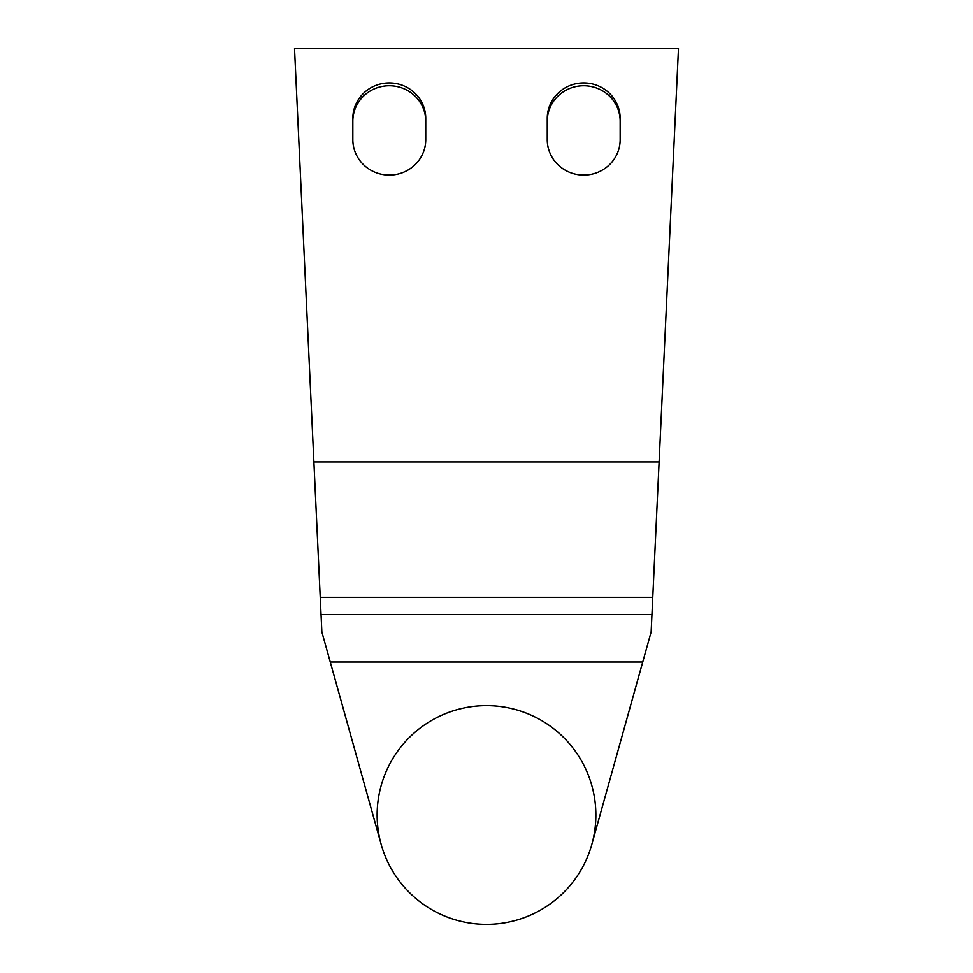 <?xml version="1.0" encoding="UTF-8"?>
<svg xmlns="http://www.w3.org/2000/svg" width="973" height="973" viewBox="0 0 973 973"><rect width="100%" height="100%" fill="white"/><g stroke="black" fill="none" stroke-linecap="round" stroke-linejoin="round"><path stroke-width="1.46" d="M377.135 814.985A109.365 109.365 0 0 0 486.5 924.35A109.365 109.365 0 0 0 595.865 814.985A109.365 109.365 0 0 0 486.5 705.632A109.365 109.365 0 0 0 377.135 814.985M583.703 175.079A36.451 35.442 -0 0 0 620.166 139.626L620.166 118.365A36.451 35.442 -0 0 0 583.703 82.912A36.451 35.442 -0 0 0 547.252 118.365L547.252 139.626A36.451 35.442 -0 0 0 583.703 175.079M389.297 175.079A36.451 35.442 -0 0 0 425.748 139.626L425.748 118.365A36.451 35.442 -0 0 0 389.297 82.912A36.451 35.442 -0 0 0 352.834 118.365L352.834 139.626A36.451 35.442 -0 0 0 389.297 175.079M620.166 121.199A36.451 35.442 -0 0 0 583.703 85.746A36.451 35.442 -0 0 0 547.252 121.199M425.748 121.199A36.451 35.442 -0 0 0 389.297 85.746A36.451 35.442 -0 0 0 352.834 121.199M678.485 48.65L294.515 48.65L321.041 614.559L651.959 614.559L678.485 48.65M651.959 614.559L651.144 631.903L591.827 844.394M642.739 662.017L330.261 662.017L381.173 844.394M330.261 662.017L321.856 631.903L321.041 614.559M659.11 461.956L313.89 461.956M652.761 597.349L320.239 597.349"/></g></svg>
